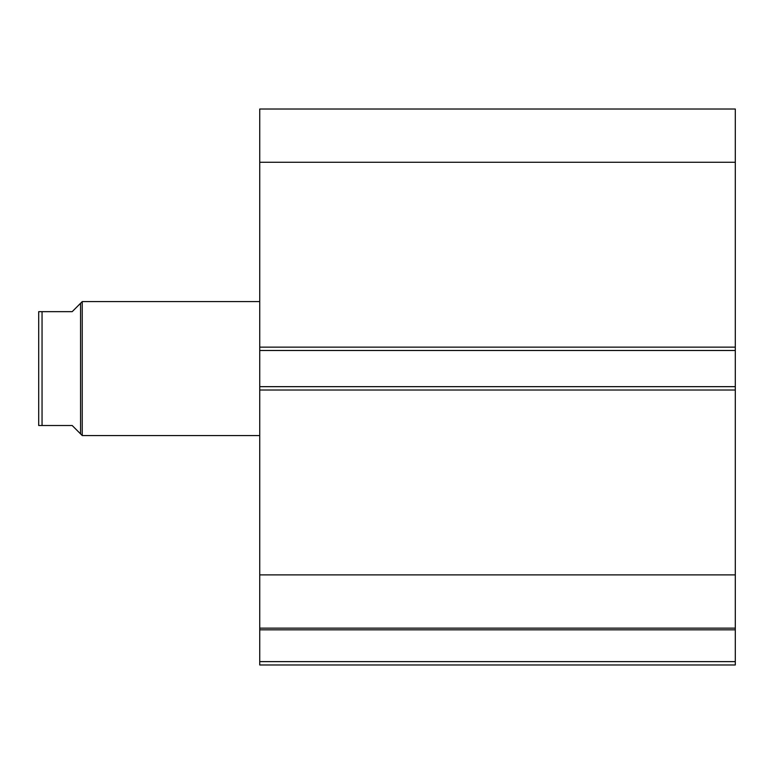 <?xml version="1.0" encoding="UTF-8"?>
<svg xmlns="http://www.w3.org/2000/svg" width="774" height="774" viewBox="0 0 774 774"><rect width="100%" height="100%" fill="white"/><g stroke="black" fill="none" stroke-linecap="round" stroke-linejoin="round"><path stroke-width="1.16" d="M259.735 628.401L259.735 629.833L735.3 629.833L259.735 629.833L259.735 574.889L259.735 628.13L735.3 628.13L735.3 661.625L259.735 661.625L259.735 629.833L259.735 664.972L735.3 664.972L259.735 664.972L259.735 661.625L735.3 661.625L735.3 664.972L735.3 628.401M735.3 628.13L735.3 109.028L259.735 109.028L259.735 162.279L259.735 109.028L735.3 109.028L735.3 347.149L259.735 347.149L259.735 162.279L735.3 162.279L259.735 162.279L259.735 350.496L259.735 347.149L735.3 347.149L735.3 386.661L259.735 386.661L259.735 350.496L735.3 350.496L259.735 350.496L259.735 390.019L259.735 386.661L735.3 386.661L735.3 574.889L259.735 574.889L259.735 390.019L735.3 390.019L259.735 390.019L259.735 574.889L735.3 574.889L735.3 628.13L259.735 628.13M82.237 435.559L80.564 433.885L82.237 435.559L259.735 435.559L82.237 435.559L82.237 301.599L259.735 301.599L82.237 301.599L82.237 435.559M80.564 303.273L72.195 311.651L82.237 301.599L80.564 303.273L80.564 433.885L80.564 303.273L72.195 311.651L42.048 311.651L42.048 425.516L72.195 425.516L80.564 433.885L72.195 425.516L38.7 425.516L42.048 425.516L42.048 311.651L38.7 311.651L38.7 425.516L38.7 311.651M72.195 311.651L40.993 311.651M78.435 431.757L72.195 425.516M40.993 425.516L39.271 425.516"/></g></svg>
